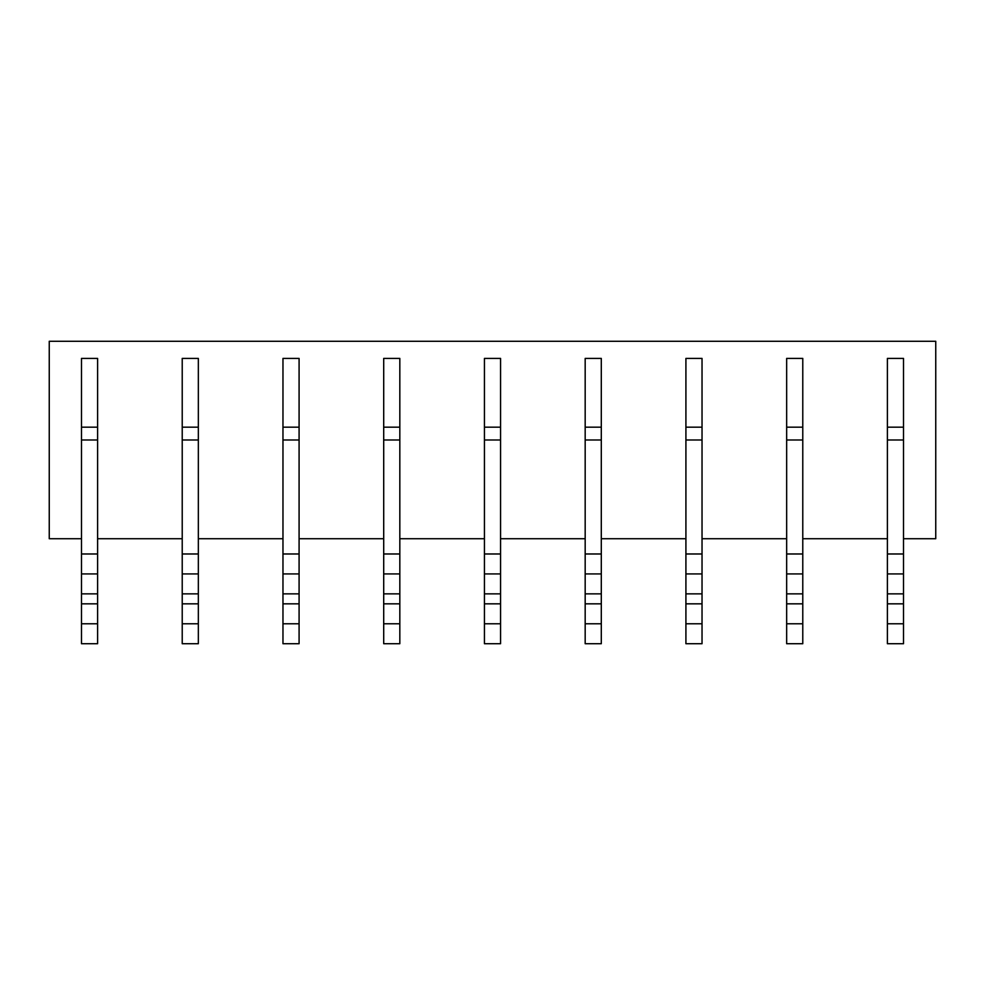 <?xml version="1.0" encoding="UTF-8"?>
<svg xmlns="http://www.w3.org/2000/svg" width="985" height="985" viewBox="0 0 985 985"><rect width="100%" height="100%" fill="white"/><g stroke="black" fill="none" stroke-linecap="round" stroke-linejoin="round"><path stroke-width="1.48" d="M81.484 538.721L49.25 538.721L49.25 341.278L935.75 341.278L935.75 538.721L903.516 538.721M97.601 538.721L182.225 538.721M198.342 538.721L282.966 538.721M299.083 538.721L383.707 538.721M399.824 538.721L484.435 538.721M500.565 538.721L585.176 538.721M601.293 538.721L685.917 538.721M702.034 538.721L786.658 538.721M802.775 538.721L887.399 538.721M81.484 643.722L97.601 643.722L97.601 623.776L81.484 623.776L81.484 643.722M81.484 427.182L97.601 427.182L97.601 358.405L81.484 358.405L81.484 603.83L97.601 603.83L97.601 623.776M81.484 603.83L81.484 623.776M81.484 593.856L97.601 593.856L97.601 603.83M81.484 573.923L97.601 573.923L97.601 593.856M81.484 553.976L97.601 553.976L97.601 573.923M81.484 440L97.601 440L97.601 553.976M97.601 427.182L97.601 440M182.225 643.722L198.342 643.722L198.342 623.776L182.225 623.776L182.225 643.722M182.225 427.182L198.342 427.182L198.342 358.405L182.225 358.405L182.225 603.83L198.342 603.83L198.342 623.776M182.225 603.83L182.225 623.776M182.225 593.856L198.342 593.856L198.342 603.83M182.225 573.923L198.342 573.923L198.342 593.856M182.225 553.976L198.342 553.976L198.342 573.923M182.225 440L198.342 440L198.342 553.976M198.342 427.182L198.342 440M282.966 643.722L299.083 643.722L299.083 623.776L282.966 623.776L282.966 643.722M282.966 427.182L299.083 427.182L299.083 358.405L282.966 358.405L282.966 603.83L299.083 603.83L299.083 623.776M282.966 603.83L282.966 623.776M282.966 593.856L299.083 593.856L299.083 603.83M282.966 573.923L299.083 573.923L299.083 593.856M282.966 553.976L299.083 553.976L299.083 573.923M282.966 440L299.083 440L299.083 553.976M299.083 427.182L299.083 440M383.707 643.722L399.824 643.722L399.824 623.776L383.707 623.776L383.707 643.722M383.707 427.182L399.824 427.182L399.824 358.405L383.707 358.405L383.707 603.83L399.824 603.83L399.824 623.776M383.707 603.83L383.707 623.776M383.707 593.856L399.824 593.856L399.824 603.83M383.707 573.923L399.824 573.923L399.824 593.856M383.707 553.976L399.824 553.976L399.824 573.923M383.707 440L399.824 440L399.824 553.976M399.824 427.182L399.824 440M484.435 643.722L500.565 643.722L500.565 623.776L484.435 623.776L484.435 643.722M484.435 427.182L500.565 427.182L500.565 358.405L484.435 358.405L484.435 603.83L500.565 603.83L500.565 623.776M484.435 603.83L484.435 623.776M484.435 593.856L500.565 593.856L500.565 603.83M484.435 573.923L500.565 573.923L500.565 593.856M484.435 553.976L500.565 553.976L500.565 573.923M484.435 440L500.565 440L500.565 553.976M500.565 427.182L500.565 440M585.176 643.722L601.293 643.722L601.293 623.776L585.176 623.776L585.176 643.722M585.176 427.182L601.293 427.182L601.293 358.405L585.176 358.405L585.176 603.83L601.293 603.83L601.293 623.776M585.176 603.83L585.176 623.776M585.176 593.856L601.293 593.856L601.293 603.83M585.176 573.923L601.293 573.923L601.293 593.856M585.176 553.976L601.293 553.976L601.293 573.923M585.176 440L601.293 440L601.293 553.976M601.293 427.182L601.293 440M685.917 643.722L702.034 643.722L702.034 623.776L685.917 623.776L685.917 643.722M685.917 427.182L702.034 427.182L702.034 358.405L685.917 358.405L685.917 603.83L702.034 603.83L702.034 623.776M685.917 603.83L685.917 623.776M685.917 593.856L702.034 593.856L702.034 603.83M685.917 573.923L702.034 573.923L702.034 593.856M685.917 553.976L702.034 553.976L702.034 573.923M685.917 440L702.034 440L702.034 553.976M702.034 427.182L702.034 440M786.658 643.722L802.775 643.722L802.775 623.776L786.658 623.776L786.658 643.722M786.658 427.182L802.775 427.182L802.775 358.405L786.658 358.405L786.658 603.83L802.775 603.83L802.775 623.776M786.658 603.83L786.658 623.776M786.658 593.856L802.775 593.856L802.775 603.83M786.658 573.923L802.775 573.923L802.775 593.856M786.658 553.976L802.775 553.976L802.775 573.923M786.658 440L802.775 440L802.775 553.976M802.775 427.182L802.775 440M887.399 643.722L903.516 643.722L903.516 623.776L887.399 623.776L887.399 643.722M887.399 427.182L903.516 427.182L903.516 358.405L887.399 358.405L887.399 603.83L903.516 603.83L903.516 623.776M887.399 603.83L887.399 623.776M887.399 593.856L903.516 593.856L903.516 603.83M887.399 573.923L903.516 573.923L903.516 593.856M887.399 553.976L903.516 553.976L903.516 573.923M887.399 440L903.516 440L903.516 553.976M903.516 427.182L903.516 440"/></g></svg>
